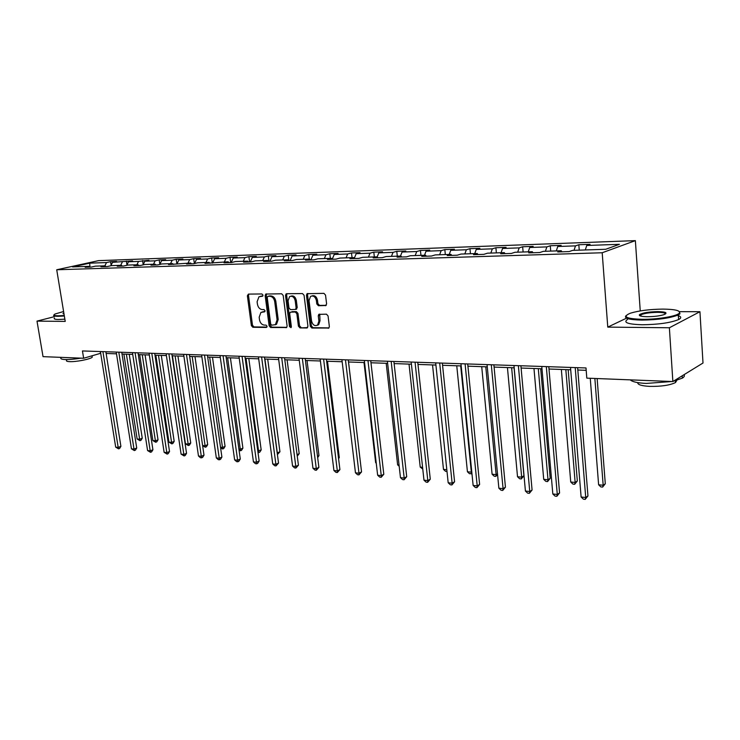 <?xml version="1.0" encoding="UTF-8"?>
<svg xmlns="http://www.w3.org/2000/svg" width="740" height="740" viewBox="0 0 740 740"><rect width="100%" height="100%" fill="white"/><g stroke="black" fill="none" stroke-linecap="round" stroke-linejoin="round"><path stroke-width="1.11" d="M262.996 295.14L261.942 293.965L248.409 294.104L247.373 295.778L251.369 325.609L252.849 327.274L266.354 327.45L267.094 326.294L266.039 325.119L264.282 325.101C261.757 324.749 260.166 322.954 259.49 319.736L259.167 317.238L260.924 312.391L264.661 311.827L265.05 310.754L263.995 309.579L262.238 309.579C259.712 309.255 258.112 307.47 257.437 304.233L257.104 301.726L258.982 296.759L262.58 296.231L262.996 295.14M325.424 305.703L326.608 303.955L325.535 295.094L323.926 293.354L307.035 293.688L306.453 295.26L310.31 326.312L311.892 328.051L328.865 328.014L329.356 326.543L328.061 315.925L326.451 314.176L318.792 314.361L318.265 315.878L318.912 321.114L317.571 325.091C314.685 326.349 312.687 324.999 311.568 321.049L309.024 300.579L310.56 296.398C313.399 295.325 315.342 296.703 316.387 300.542L316.803 303.983L318.404 305.722L326.044 305.509M626.549 318.154L607.771 327.117L669.376 327.764L672.864 381.544L703 363.016L699.938 311.707L679.487 311.67L679.949 313.853L678.33 314.916C670.237 318.135 658.073 319.865 641.839 320.096C628.898 319.782 623.654 318.283 626.077 315.601M607.771 327.117L602.193 252.756L56.721 269.767L98.531 260.647L635.364 240.63L602.193 252.756M54.298 316.692L37 321.114L65.231 321.41L56.721 269.767M37 321.114L43.031 356.652L83.648 358.253L100.677 353.276M672.864 381.544L586.811 378.14L586.006 367.956L82.455 350.945L83.648 358.253M283.189 295.464L281.653 293.771L265.752 294.058L265.161 295.621L269.12 325.822L270.627 327.506L286.602 327.524L287.111 326.035L283.189 295.464M286.63 293.725L302.484 293.567L304.066 295.288L307.933 326.285L306.786 327.986L307.433 327.764M306.786 327.986L299.978 327.894L298.424 326.174L296.851 313.714L295.288 312.002L290.246 312.169L289.701 313.695L291.347 326.599L290.996 327.635L289.488 326.571L285.511 295.445L286.103 293.873M578.819 244.737L575.48 245.874L557.757 246.503L561.142 245.375L550.283 245.763L546.869 246.892L529.72 247.502L533.17 246.383L522.653 246.762L519.175 247.882L502.562 248.474L506.086 247.364L495.893 247.733L492.35 248.834L476.264 249.408L479.844 248.316L469.965 248.668L466.367 249.759L450.771 250.314L454.406 249.232L444.832 249.574L441.17 250.657L426.046 251.193L429.736 250.12L420.44 250.462L416.74 251.526L402.061 252.044L405.798 250.989L396.779 251.313L393.032 252.368L378.788 252.877L382.562 251.831L373.811 252.146L370.019 253.182L356.19 253.672L360.001 252.645L351.491 252.951L347.671 253.977L334.23 254.458L338.078 253.441L329.809 253.737L325.952 254.754L312.891 255.217L316.776 254.209L308.737 254.495L304.852 255.504L292.152 255.957L296.055 254.958L288.239 255.235L284.327 256.234L271.978 256.669L275.909 255.689L268.305 255.957L264.365 256.947L252.349 257.372L256.299 256.392L248.899 256.66L244.94 257.631L233.239 258.047L237.207 257.085L230.001 257.344L226.024 258.306L214.637 258.713L218.624 257.761L211.603 258.01L207.616 258.963L196.516 259.351L200.522 258.408L193.686 258.658L189.671 259.601L178.867 259.981L182.882 259.046L176.213 259.287L172.198 260.221L161.653 260.6L165.686 259.666L159.183 259.907L155.16 260.832L144.883 261.192L148.916 260.276L138.537 261.414L128.519 261.775L132.562 260.868L112.554 262.339L116.596 261.442L110.565 261.664L106.523 262.561L89.716 263.153L72.548 266.909L89.364 266.354L85.165 267.279L91.214 267.085L95.404 266.15L105.191 265.827L101.001 266.761L107.198 266.567L111.389 265.623L121.425 265.29L117.234 266.233L123.589 266.03L127.779 265.077L138.065 264.735L133.894 265.697L140.406 265.484L144.587 264.522L155.15 264.171L150.978 265.142L157.666 264.929L161.838 263.958L172.67 263.597L168.507 264.578L190.661 262.996L186.517 263.986L193.566 263.764L197.71 262.765L209.143 262.386L205.008 263.394L228.124 261.766L224.007 262.774L231.454 262.534L235.561 261.516L247.632 261.118L243.534 262.136L251.193 261.895L255.282 260.859L267.686 260.452L263.616 261.488L271.488 261.229L275.558 260.193L288.322 259.768L284.271 260.822L292.365 260.554L296.407 259.5L309.542 259.074L305.518 260.129L313.862 259.86L317.867 258.796L331.391 258.343L327.394 259.416L335.988 259.139L339.965 258.066L353.887 257.603L349.928 258.686L358.78 258.399L362.72 257.307L377.067 256.836L373.145 257.936L382.266 257.64L386.169 256.539L400.96 256.049L397.084 257.159L406.482 256.854L410.339 255.735L425.593 255.235L421.763 256.354L431.466 256.04L435.268 254.911L451.002 254.393L447.228 255.531L457.246 255.207L460.992 254.061L477.235 253.524L473.517 254.68L483.858 254.347L487.549 253.182L504.319 252.627L500.675 253.802L511.359 253.45L514.975 252.275L532.31 251.702L528.73 252.886L539.774 252.525L543.327 251.341L561.244 250.749L557.747 251.942L569.171 251.572L572.64 250.37L605.736 249.278L619.436 244.311L586.737 245.477L590.039 244.329L578.819 244.737L579.244 250.148M574.037 250.324L575.48 245.874M556.304 250.906L557.757 246.503M561.244 250.749L561.938 251.813M545.399 251.267L546.869 246.892M528.231 251.84L529.72 247.502M532.31 251.702L533.022 252.747M517.676 252.192L519.175 247.882M501.054 252.738L502.562 248.474M504.319 252.627L505.041 253.654M490.833 253.071L492.35 248.834M474.729 253.607L476.264 249.408M477.235 253.524L477.975 254.532M464.822 253.931L466.367 249.759M449.217 254.449L450.771 250.314M451.002 254.393L451.752 255.383M439.615 254.773L441.17 250.657M424.483 255.272L426.046 251.193M425.593 255.235L426.351 256.207M415.168 255.578L416.74 251.526M400.479 256.058L402.061 252.044M400.96 256.049L401.728 257.011M391.442 256.364L393.032 252.368M377.15 256.937L378.788 252.877M377.067 256.836L377.853 257.779M368.418 257.122L370.019 253.182M354.349 258.14L356.19 253.672M353.887 257.603L354.682 258.538M346.052 257.862L347.671 253.977M332.204 259.259L334.23 254.458M331.391 258.343L332.186 259.259M324.333 258.584L325.952 254.754M310.856 259.953L312.891 255.217M309.542 259.074L310.347 259.971M303.215 259.278L304.852 255.504M290.108 260.628L292.152 255.957M288.322 259.768L289.127 260.656M282.68 259.962L284.327 256.234M269.924 261.285L271.978 256.669M267.686 260.452L268.509 261.331M262.709 260.619L264.365 256.947M250.286 261.923L252.349 257.372M247.632 261.118L248.455 261.979M243.284 261.257L244.94 257.631M231.167 262.543L233.239 258.047M228.124 261.766L228.956 262.617M224.368 261.886L226.024 258.306M212.593 263.07L214.637 258.713M209.143 262.386L209.975 263.227M205.951 262.496L207.616 258.963M194.537 263.532L196.516 259.351M190.661 262.996L191.503 263.829M188.006 263.089L189.671 259.601M176.934 263.986L178.867 259.981M172.67 263.597L173.512 264.411M170.524 263.662L172.198 260.221M159.775 264.43L161.653 260.6M155.15 264.171L155.992 264.976M153.476 264.226L155.16 260.832M143.051 264.874L144.883 261.192M138.065 264.735L138.917 265.531M136.863 264.781L138.537 261.414M126.734 265.318L128.519 261.775M121.425 265.29L122.267 266.076M120.657 265.318L122.331 261.997M110.824 265.752L112.554 262.339M105.191 265.827L106.042 266.604M104.84 265.836L106.523 262.561M89.928 266.863L89.716 263.153M89.364 266.354L90.206 267.112M669.376 327.764L699.938 311.707M640.248 310.911L635.364 240.63M106.144 353.47L116.504 353.831M122.026 354.025L132.719 354.404M138.297 354.599L149.351 354.987M154.984 355.182L166.408 355.589M172.106 355.783L183.899 356.199M189.671 356.403L201.863 356.828M207.69 357.032L220.298 357.476M226.2 357.688L239.233 358.142M245.199 358.354L258.695 358.826M264.726 359.039L278.693 359.529M284.798 359.742L299.247 360.25M305.426 360.463L320.401 360.99M326.654 361.213L342.167 361.758M348.494 361.98L364.57 362.545M370.971 362.767L387.64 363.349M394.124 363.581L411.412 364.191M417.98 364.422L435.916 365.051M442.566 365.282L461.187 365.939M467.93 366.171L487.262 366.855M494.089 367.086L514.18 367.799M521.099 368.039L541.976 368.77M548.988 369.019L570.707 369.778M577.811 370.028L586.191 370.324M585.303 249.954L586.737 245.477M100.215 351.546L100.492 353.267M111.111 265.17L110.565 261.664M126.956 264.883L126.374 261.091M143.19 264.596L142.579 260.508M159.831 264.319L159.183 259.907M176.897 263.995L176.213 259.287M194.38 263.57L193.686 258.658M212.315 263.135L211.603 258.01M230.714 262.552L230.001 257.344M249.602 261.942L248.899 256.66M268.999 261.312L268.305 255.957M288.896 260.397L288.239 255.235M309.302 259.074L308.737 254.495M330.373 258.38L329.809 253.737M352.046 257.668L351.491 252.951M374.348 256.928L373.811 252.146M397.306 256.17L396.779 251.313M420.958 255.383L420.44 250.462M445.332 254.579L444.832 249.574M470.455 253.746L469.965 248.668M496.374 252.895L495.893 247.733M523.115 252.007L522.653 246.762M550.726 251.091L550.283 245.763M262.82 296.009L260.258 296.351M262.238 311.938L264.892 311.586M248.853 294.095L248.501 295.464L252.497 325.258L253.968 326.914L266.955 327.089M266.65 293.919L266.28 295.297L270.239 325.461L271.737 327.145L286.796 327.339M267.963 296.278L267.214 297.462L270.683 324L271.737 325.184L275.41 324.657L277.084 319.874L274.716 301.652C274.031 298.359 272.413 296.564 269.841 296.259L267.954 296.278M275.132 324.832L276.519 324.305L278.194 319.523L277.084 319.874M269.082 295.954L270.97 295.935C273.532 296.24 275.16 298.035 275.835 301.319L278.194 319.523M307.6 327.617L299.978 327.894M291.93 311.651L296.398 311.66L297.961 313.371L299.524 325.813L301.078 327.524M287.018 293.715L286.63 295.121L290.598 326.211L291.264 327.284M295.204 300.736C294.206 297.018 292.346 295.639 289.608 296.592L288.054 300.773L288.961 307.905L290.515 309.607L295.565 309.431L296.111 307.896L295.204 300.736L296.324 300.403C295.38 296.796 293.567 295.389 290.875 296.176M296.102 309.264L297.221 307.553L296.111 307.896M296.324 300.403L297.221 307.553M311.91 295.917C314.685 295.112 316.544 296.546 317.488 300.2L317.913 303.641L319.504 305.37L326.22 305.361M317.247 325.313L318.672 324.721L320.013 320.753L318.912 321.114M319.736 314.149L320.013 320.753M307.96 293.512L307.562 294.927L311.411 325.952L312.992 327.681L328.995 327.894M123.885 354.09L137.131 438.996L139.629 439.246L142.256 438.246L129.232 354.284M142.256 438.246L140.998 440.282L139.953 440.679L139.629 439.246L126.392 354.183M139.953 440.679L137.131 438.996M102.916 351.639L118.187 447.404L115.69 447.136L100.409 351.555M105.866 351.74L120.907 446.368L118.187 447.404L118.548 448.856L115.69 447.136M120.907 446.368L119.64 448.44L118.548 448.856M63.603 311.512L55.148 313.973C52.956 315.111 53.955 315.721 58.136 315.804L64.26 315.508M64.343 315.999L57.868 316.322C54.242 316.267 52.956 315.804 53.992 314.916M80.882 358.151C74.546 359.196 69.264 359.649 65.037 359.529C61.411 359.335 60.107 358.706 61.115 357.633M92.084 356.236L92.241 357.198C90.613 359.15 75.942 362.026 69.505 361.629C66.877 361.49 65.925 361.028 66.656 360.232M64.87 319.18L58.395 319.486C54.76 319.421 53.474 318.94 54.52 318.043M64.01 313.991L62.965 313.557L63.843 312.983M63.936 313.547L62.965 313.557M662.929 309.098C649.655 309.283 638.787 310.652 630.323 313.214C622.137 316.702 626.04 318.736 642.061 319.329C657.083 319.523 676.638 316.304 679.246 313.242C680.837 310.652 675.407 309.274 662.929 309.098M657.841 311.596C666.055 311.836 668.063 312.872 663.854 314.685C659.516 315.971 654.04 316.646 647.408 316.711C641.312 316.591 638.666 315.906 639.49 314.657C642.496 312.835 648.619 311.818 657.841 311.596M665.519 313.964C665.445 312.946 662.809 312.4 657.629 312.336C650.136 312.474 644.559 313.279 640.896 314.768L639.98 315.823M671.966 381.507L646.224 383.431C637.584 382.996 632.256 381.812 630.267 379.861M676.86 380.323L675.49 382.552C669.793 385.3 661.153 386.576 649.581 386.382C641.478 385.91 637.529 384.652 637.723 382.608M677.341 315.36C681.355 316.461 681.78 317.867 678.626 319.56C670.542 322.825 658.378 324.555 642.163 324.758C627.751 324.286 622.904 322.492 627.631 319.365M640.285 315.943L640.97 315.832M684.01 374.69C684.842 375.791 684.287 376.938 682.326 378.14L673.428 381.202M139.675 354.645L152.856 440.559L155.409 440.809L158.027 439.791L145.068 354.839M158.027 439.791L156.76 441.854L155.705 442.261L155.409 440.809L142.237 354.738M155.705 442.261L152.856 440.559M155.844 355.219L168.951 442.15L171.569 442.409L174.187 441.382L161.302 355.404M174.187 441.382L172.892 443.464L171.847 443.88L171.569 442.409L158.48 355.311M171.847 443.88L168.951 442.15M118.798 352.175L134.005 449.097L131.442 448.829L116.226 352.092M121.749 352.277L136.724 448.042L134.005 449.097L134.338 450.568L131.442 448.829M136.724 448.042L135.429 450.142L134.338 450.568M135.087 352.73L150.202 450.836L147.584 450.558L132.451 352.638M138.029 352.823L152.921 449.763L150.202 450.836L150.525 452.316L147.584 450.558M152.921 449.763L151.608 451.89L150.525 452.316M172.42 355.801L185.444 443.787L188.126 444.056L190.735 443.01L177.933 355.986M190.735 443.01L189.422 445.119L188.376 445.536L175.121 355.894M188.376 445.536L185.444 443.787M202.594 445.489L205.091 445.739L207.69 444.675L194.99 356.588M207.69 444.675L206.358 446.812L205.322 447.238L192.178 356.486M205.322 447.238L202.631 445.721M220.52 447.275L222.49 447.469L225.071 446.387L212.472 357.207M225.071 446.387L223.73 448.542L222.694 448.977L209.67 357.106M222.694 448.977L220.622 448.033M151.783 353.295L166.815 452.612L164.123 452.325L149.073 353.202M154.715 353.387L169.525 451.529L166.815 452.612L167.111 454.11L164.123 452.325M169.525 451.529L168.193 453.675L167.111 454.11M168.905 353.868L183.844 454.443L181.087 454.147L166.13 353.776M171.837 353.97L186.545 453.333L183.844 454.443L184.112 455.951L181.087 454.147M186.545 453.333L185.194 455.507L184.112 455.951M186.48 354.46L201.308 456.312L198.477 456.007L183.631 354.368M189.403 354.562L204 455.183L201.308 456.312L201.558 457.838L200.42 457.718L198.477 456.007M204 455.183L202.631 457.385L201.558 457.838M238.909 449.097L240.324 449.236L242.905 448.135L230.408 357.836M242.905 448.135L241.527 450.327L240.5 450.762L227.624 357.735M240.5 450.762L239.094 450.429M204.518 355.071L219.225 458.236L216.33 457.921L201.595 354.969M207.422 355.172L221.908 457.089L219.225 458.236L219.447 459.781L218.281 459.651L216.33 457.921M221.908 457.089L220.52 459.318L219.447 459.781M257.788 450.965L261.183 449.929L248.807 358.475M261.183 449.929L259.796 452.149L258.769 452.593L246.041 358.382M258.769 452.593L258.001 452.519M223.036 355.7L237.623 460.206L234.636 459.882L220.039 355.598M225.931 355.792L240.287 459.041L237.623 460.206L237.808 461.769L236.615 461.64L234.636 459.882M240.287 459.041L238.872 461.298L237.808 461.769M277.176 452.889L279.942 451.779L267.704 359.141M279.942 451.779L277.509 454.48L264.939 359.048M242.054 356.338L256.502 462.223L253.441 461.899L238.974 356.236M244.94 356.44L259.157 461.039L256.502 462.223L256.66 463.804L255.429 463.675L253.441 461.899M259.157 461.039L257.724 463.332L256.66 463.804M297.073 454.638L299.2 453.666L287.101 359.825M299.2 453.666L297.267 456.173M261.599 357.004L275.891 464.304L272.746 463.971L258.436 356.893M264.467 357.096L278.536 463.101L275.891 464.304L276.011 465.904L274.753 465.765L272.746 463.971M278.536 463.101L276.011 465.904M317.497 456.303L318.968 455.609L307.017 360.519M318.968 455.609L317.664 457.662M281.69 357.679L295.806 466.44L292.578 466.089L278.434 357.568M284.539 357.772L298.433 465.21L295.806 466.44L295.898 468.05L294.613 467.911L292.578 466.089M298.433 465.21L295.898 468.05M338.495 457.977L339.272 457.607L327.496 361.24M339.272 457.607L338.587 458.689M302.346 358.373L316.285 468.633L312.964 468.272L298.997 358.262M305.176 358.475L318.894 467.384L316.285 468.633L316.341 470.261L315.009 470.122L312.964 468.272M318.894 467.384L316.341 470.261M360.093 459.679L348.54 361.98M323.602 359.094L337.329 470.89L333.916 470.52L320.152 358.974M326.405 359.187L339.919 469.613L337.329 470.89L337.348 472.536L335.979 472.388L333.916 470.52M339.919 469.613L337.348 472.536M364.006 362.526L375.643 462.667L376.197 462.722M376.253 463.221L375.643 462.667M345.469 359.834L358.983 473.202L355.468 472.832L341.917 359.714M348.253 359.927L361.546 471.907L358.983 473.202L358.956 474.877L357.55 474.729L355.468 472.832M361.546 471.907L358.956 474.877M386.197 363.303L397.621 464.84L399.045 464.988M399.193 466.293L397.621 464.84M367.974 360.593L381.257 475.598L377.641 475.21L364.33 360.473M370.731 360.685L383.801 474.266L381.257 475.598L381.193 477.282L379.75 477.124L377.641 475.21M383.801 474.266L381.193 477.282M409.026 364.108L420.218 467.088L422.577 467.319M422.771 469.049L420.218 467.088M391.164 361.379L404.188 478.049L400.47 477.651L387.399 361.25M393.893 361.471L406.704 476.699L404.188 478.049L404.077 479.76L402.588 479.603L400.47 477.651M406.704 476.699L404.077 479.76M432.539 364.931L443.482 469.391L446.821 469.724M447.006 471.473L445.563 471.334L443.482 469.391M415.057 362.184L427.803 480.584L423.974 480.168L411.181 362.054M417.749 362.276L430.282 479.205L427.803 480.584L427.646 482.313L426.111 482.147L423.974 480.168M430.282 479.205L427.646 482.313M456.756 365.782L467.43 471.769L471.334 472.157L460.706 365.921M471.935 473.406L469.53 473.739L467.43 471.769M471.093 473.896L471.787 471.898M439.69 363.016L452.131 483.192L448.181 482.767L435.694 362.878M442.344 363.1L454.582 481.777L452.131 483.192L451.918 484.941L450.346 484.774L448.181 482.767M454.582 481.777L451.918 484.941M481.712 366.651L492.1 474.22L496.124 474.618L485.782 366.8M497.567 474.562L495.828 476.375L494.218 476.209L492.1 474.22M495.828 476.375L496.124 474.618L497.493 473.804M465.09 363.867L477.207 485.875L473.138 485.44L460.964 363.729M467.708 363.96L479.622 484.441L477.207 485.875L476.949 487.651L475.321 487.475L473.138 485.44M479.622 484.441L476.949 487.651M507.437 367.558L517.519 476.736L521.663 477.152L523.92 475.755L514.078 367.789M523.92 475.755L521.312 478.928L521.663 477.152L511.636 367.706M521.312 478.928L519.656 478.762L517.519 476.736M491.305 364.755L503.071 488.65L498.871 488.197L487.049 364.617M493.876 364.848L505.438 487.179L503.071 488.65L502.747 490.444L501.073 490.259L498.871 488.197M505.438 487.179L502.747 490.444M533.975 368.492L543.715 479.344L547.989 479.76L550.209 478.336L540.699 368.724M550.209 478.336L547.582 481.564L547.989 479.76L538.304 368.64M547.582 481.564L545.87 481.388L543.715 479.344M518.37 365.671L529.748 491.508L525.418 491.036L513.967 365.523M520.895 365.754L532.079 490.01L529.748 491.508L529.368 493.321L527.639 493.136L525.418 491.036M532.079 490.01L529.368 493.321M561.355 369.454L570.734 482.018L575.146 482.462L577.32 481L568.172 369.695M577.32 481L574.675 484.284L575.146 482.462L565.832 369.611M574.675 484.284L572.908 484.108L570.734 482.018M546.324 366.615L557.285 494.459L552.817 493.978L541.782 366.457M548.793 366.698L559.57 492.923L557.285 494.459L556.841 496.299L555.055 496.105L552.817 493.978M559.57 492.923L556.841 496.299M590.252 378.279L598.623 484.793L603.174 485.237L605.292 483.747L597.143 378.556M605.292 483.747L602.628 487.087L603.174 485.237L594.858 378.464M602.628 487.087L600.815 486.901L598.623 484.793M575.211 367.595L585.729 497.502L581.113 497.012L570.512 367.429M577.626 367.669L587.958 495.939L585.729 497.502L585.211 499.371L583.37 499.167L581.113 497.012M587.958 495.939L585.211 499.371M261.608 296.019L260.489 296.342M263.662 311.586L262.543 311.919M253.968 326.914L252.849 327.274M252.497 325.258L251.369 325.609M248.501 295.464L247.373 295.778M286.611 327.515L286.01 327.709M271.737 327.145L270.627 327.506M270.239 325.461L269.12 325.822M266.28 295.297L265.161 295.621M275.835 301.319L274.716 301.652M270.97 295.935L269.841 296.259M299.524 325.813L298.424 326.174M297.961 313.371L296.851 313.714M296.398 311.66L295.288 312.002M290.598 326.211L289.488 326.571M286.63 295.121L285.511 295.445M319.504 305.37L318.404 305.722M317.913 303.641L316.803 303.983M317.488 300.2L316.387 300.542M319.365 315.518L318.265 315.878M328.847 328.033L328.162 328.264M312.992 327.681L311.892 328.051M311.411 325.952L310.31 326.312M307.562 294.927L306.453 295.26M266.215 293.928L265.752 294.058M276.519 324.305L275.41 324.657M296.675 309.089L295.565 309.431M318.672 324.721L317.571 325.091M319.458 314.149L318.792 314.361M307.627 293.512L307.035 293.688M92.01 355.783L92.241 357.198M678.626 319.56L678.33 314.916M640.896 314.768L640.988 316.147M675.38 380.73L675.49 382.552M682.326 378.14L682.178 375.818M640.174 315.249L639.49 314.657M679.246 313.242L679.949 313.853"/></g></svg>
